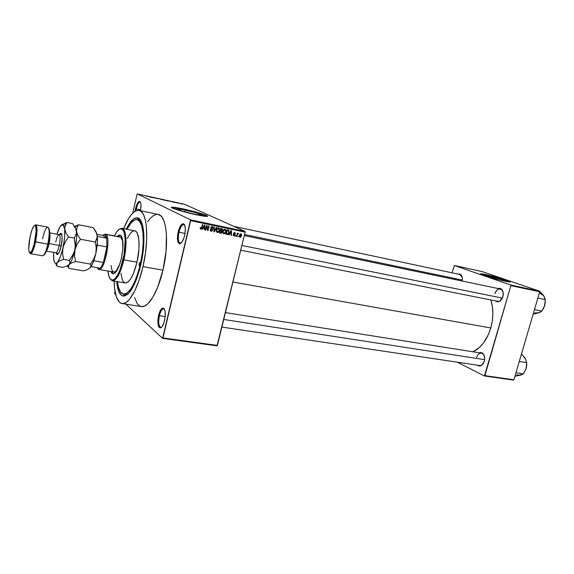 <?xml version="1.0" encoding="UTF-8"?>
<svg xmlns="http://www.w3.org/2000/svg" width="574" height="574" viewBox="0 0 574 574"><rect width="100%" height="100%" fill="white"/><g stroke="black" fill="none" stroke-linecap="round" stroke-linejoin="round"><path stroke-width="0.86" d="M136.239 208.914L135.873 210.837L136.239 208.914L140.637 209.84L136.239 208.914C137.373 204.48 138.657 202.213 140.099 202.098L140.092 202.098C138.65 202.22 137.365 204.495 136.239 208.914L135.529 208.714L136.239 208.914M135.069 211.268L135.529 208.714L135.069 211.268M179.016 232.219C177.832 238.346 178.227 241.991 180.207 243.161L180.214 243.161C178.227 242.006 177.825 238.361 179.016 232.219L185.05 233.439L179.016 232.219C180.351 227.175 181.972 224.613 183.874 224.542L184.713 225.116L183.859 224.542C181.965 224.628 180.351 227.189 179.016 232.219L178.177 231.975L179.016 232.219M184.641 235.498C183.185 240.922 181.456 243.656 179.447 243.706C177.33 242.443 176.907 238.54 178.177 231.975L177.538 235.842L177.675 240.879L178.478 243.003L179.734 243.728L182.023 241.984L184.118 237.406L185.036 233.525L185.33 227.957L184.29 224.377L183.013 223.724L182.274 223.975L179.985 226.838L178.177 231.975C179.605 226.587 181.334 223.846 183.364 223.745C185.488 224.943 185.911 228.861 184.641 235.498M159.414 315.664C158.194 322.186 158.632 326.075 160.734 327.331L160.749 327.331C158.639 326.089 158.194 322.201 159.414 315.664L165.226 316.539L159.414 315.664C160.577 311.18 162.004 308.898 163.683 308.812L163.676 308.805C161.997 308.905 160.577 311.194 159.414 315.664L158.589 315.399L159.414 315.664M164.566 320.586C163.303 325.393 161.782 327.833 160.002 327.905C157.757 326.556 157.283 322.387 158.589 315.399L157.843 321.11L158.037 324.461L159.292 327.546L160.605 327.847L162.069 326.635L164.064 322.423L165.212 316.676L165.111 311.381L164.358 309.027L163.812 308.353L162.492 308.13L160.325 310.534L158.589 315.399C159.837 310.613 161.359 308.159 163.152 308.051C165.405 309.336 165.879 313.512 164.566 320.586M185.33 210.077C193.036 211.813 198.475 213.349 201.632 214.683C203.225 215.637 200.606 215.415 193.782 214.002L181.75 210.931L176.756 208.857L183.084 209.61L197.047 213.069L201.431 214.59L201.854 215.264L193.782 214.002C186.005 212.258 180.523 210.715 177.33 209.367C175.752 208.398 178.414 208.635 185.33 210.077L184.914 211.842L185.33 210.077M207.63 216.355L206.848 215.838C202.342 213.93 194.579 211.734 183.558 209.252L183.615 209.015C194.629 211.497 202.392 213.693 206.905 215.602C209.194 216.965 205.463 216.642 195.727 214.633L179.906 210.658L171.253 207.379L173.212 207.185L180.415 208.348L200.297 213.277L206.583 215.451L207.573 216.369L195.727 214.633C184.57 212.129 176.706 209.919 172.114 207.989C169.861 206.604 173.692 206.941 183.615 209.015L183.558 209.252C176.562 207.759 172.473 207.164 171.296 207.465L177.488 208.046L190.475 210.859L201.603 213.93L207.63 216.355M455.06 278.964L454.924 279.516L455.06 278.964M499.724 301.214C498.16 302.089 496.747 301.981 495.491 300.884L497.507 301.795L499.358 301.415L501.088 300.058L502.881 296.672L499.724 301.214L501.963 298.839C500.7 300.719 499.251 301.544 497.622 301.307L240.707 250.199M481.643 365.329C480.18 366.248 478.809 366.205 477.532 365.186L479.103 365.947L480.89 365.738L483.279 363.607L484.312 361.29L481.643 365.329L483.638 362.983C482.526 364.813 481.199 365.652 479.649 365.502M125.01 294.44L128.224 293.831L125.297 294.498L127.119 294.785L123.475 294.204C120.339 293.472 118.337 289.289 117.455 281.676L118.423 287.158L120.554 292.159L123.525 294.211L127.112 293.056L131.001 288.686L134.854 281.404L138.312 271.825L140.221 264.592C135.213 283.972 129.631 293.838 123.475 294.204M140.759 264.994C135.349 285.802 129.387 296.141 122.858 296.012C119.55 294.892 117.505 290.071 116.73 281.554L118.502 290.709L121.049 294.993L122.09 295.725L124.415 296.069L128.318 293.737L132.443 288.083L136.397 279.545L139.805 268.862L142.338 257.044L143.737 245.22L143.88 234.522L142.775 225.955L140.551 220.251L137.451 217.826L133.764 218.787L129.817 222.942L126.28 229.148C130.004 221.449 133.613 217.654 137.107 217.776C144.167 217.718 146.334 241.668 140.759 264.994M139.03 210.4C133.95 209.976 128.82 216.054 123.64 228.624L128.275 219.06L131.403 214.576L134.517 211.627L137.509 210.349L140.25 210.852L142.639 213.162L143.665 214.985L145.322 219.899L146.384 226.364L146.743 238.411L145.574 252.28L142.962 266.623C137.918 288.959 128.468 305.052 122.061 303.589C117.161 302.197 114.499 294.699 114.083 281.109L114.592 288.629L116.4 297.031L119.406 302.204L120.633 303.108L123.388 303.596L126.438 302.261L129.674 299.111L134.596 291.19L139.181 280.026L142.962 266.623L162.937 270.175C157.893 292.231 148.135 308.073 141.376 306.566L144.339 306.164L147.64 303.969L152.741 297.404L157.62 287.38L162.937 270.175C169.488 243.154 166.675 215.236 158.151 214.425L139.03 210.4C147.123 211.11 149.498 239.258 142.962 266.623L162.937 270.175L166.044 251.304L166.417 234.048L165.556 226.952L164.056 221.27L161.983 217.209L160.763 215.831L158.151 214.425M490.799 327.969C493.511 317.989 493.525 308.647 490.842 299.958L492.456 307.219L492.858 314.028L492.291 321.045L490.799 327.969L232.908 282.028L490.799 327.969L488.431 334.506L483.487 342.994L479.477 347.442L472.983 351.797C481.127 347.851 487.068 339.908 490.799 327.969M488.775 275.785C496.51 277.601 502.128 279.229 505.608 280.679C506.311 281.117 505.163 281.023 502.171 280.392L490.555 277.35L485.066 275.226L500.155 278.77L505.759 280.779L502.171 280.392C496.567 279.208 486.522 276.295 485.245 275.484C484.542 275.032 485.719 275.14 488.775 275.785L488.51 276.711L488.775 275.785M510.286 281.992L510.035 281.82C508.119 280.629 493.941 276.517 485.963 274.817L486.013 274.63C493.992 276.331 508.169 280.435 510.085 281.626C511.09 282.25 509.454 282.114 505.192 281.217L489.83 277.242L480.603 273.891L487.168 274.881L500.923 278.483L510.293 281.755L505.192 281.217C497.17 279.524 482.756 275.333 480.94 274.185C479.921 273.54 481.615 273.69 486.013 274.63L480.668 273.999L495.233 277.099L510.286 281.992M245.041 231.372L184.563 204.294L137.308 193.904L190.582 219.864L245.041 231.372L245.134 232.133L190.647 220.646L162.937 337.928L217.381 345.404L245.134 232.133L216.994 345.842L217.381 345.404L162.937 337.928L162.585 338.38L216.994 345.842L162.585 338.38L125.921 304.184L162.585 338.38L190.582 219.864L190.647 220.646L245.134 232.133L245.041 231.372L184.563 204.294L137.308 193.904L190.582 219.864L245.041 231.372M178.736 203.275L177.962 203.002L178.736 203.275M177.101 202.966L175.07 202.407L177.115 203.009M172.293 201.883L174.482 202.45L172.293 201.883M167.752 200.979L165.685 200.276L167.752 200.979M162.133 199.745L160.074 199.042L162.133 199.745M147.69 196.566L146.578 196.236L147.69 196.566M149.14 196.796L151.349 197.37L149.14 196.796M151.17 197.097L153.932 197.937L151.17 197.097M157.463 198.633L154.736 197.865L157.463 198.633M159.371 198.841L156.939 198.303L159.371 198.841M165.678 200.434L162.729 199.58L165.678 200.434M171.203 201.582L168.326 200.807L171.203 201.582M182.432 204.093L180.43 203.598L182.432 204.093M114.642 293.666L115.683 294.634L114.642 293.666L114.994 291.384L114.642 293.666M238.626 236.223L238.081 236.797L238.626 236.223M237.349 234.838L236.933 236.553L236.545 236.474L237.356 233.166L237.607 233.776L238.533 233.539L237.349 234.838L238.533 233.539L237.607 233.776L237.356 233.166L236.545 236.474L236.933 236.553L236.567 236.388L236.933 236.553L237.349 234.838L236.983 234.673L237.349 234.838M235.993 235.677L235.448 236.251L235.993 235.677M235.089 235.11L234.292 236L233.259 235.448L233.216 234.73L233.977 235.505L234.651 235.218L233.589 233.718L234.178 232.585L235.362 233.116L235.376 233.69L234.615 233.03L234.005 233.41L235.089 235.11L234.02 233.518L234.615 233.03L235.376 233.69L234.716 232.556L233.611 233.826L234.68 235.118L234.034 235.519L233.216 234.73L233.238 235.376L233.898 235.986L233.475 235.792L235.089 235.11M229.787 233.64L229.119 234.938L228.71 234.852L230.999 230.526L231.408 230.612L231.53 235.44L231.128 235.354L231.121 233.919L229.787 233.64L231.121 233.919L231.128 235.354L231.53 235.44L231.408 230.612L230.999 230.526L228.71 234.852L229.119 234.938L228.753 234.766L229.119 234.938L229.787 233.64L229.435 233.482L229.787 233.64M223.803 233.898L222.913 233.116L222.848 231.293L223.673 229.629L224.943 229.191L225.998 230.719L225.087 233.431L223.803 233.898L225.087 233.431L225.876 231.867L225.955 230.389L224.943 229.191L222.848 231.293L222.856 232.951L223.803 233.898M217.359 232.563L216.463 231.781L216.391 229.944L217.223 228.28L218.594 227.864L219.325 228.474L219.562 229.722L218.522 232.226L217.359 232.563L218.658 232.097L219.44 230.526L219.555 229.248L218.5 227.842L216.391 229.944L216.405 231.609L217.359 232.563M200.778 229.134L200.226 228.674L200.254 227.505L200.67 227.526L200.735 228.495L201.402 228.402L202.407 224.527L202.809 224.606L201.675 228.761L200.778 229.134L202.055 227.77L202.809 224.606L202.407 224.527L201.438 228.33L200.929 228.596L200.254 227.505L200.226 228.674L200.778 229.134M203.203 228.115L202.522 229.435L202.105 229.349L204.43 224.951L204.853 225.037L205.018 229.952L204.602 229.865L204.588 228.402L203.203 228.115L204.588 228.402L204.602 229.865L205.018 229.952L204.853 225.037L204.43 224.951L202.105 229.349L202.522 229.435L202.156 229.248L202.522 229.435L203.203 228.115L202.844 227.943L203.203 228.115M206.762 226.414L205.872 230.124L205.478 230.045L206.583 225.403L207.013 225.489L207.802 229.564L208.692 225.847L209.094 225.926L207.982 230.561L207.558 230.475L206.762 226.414L207.558 230.475L207.982 230.561L209.094 225.926L208.692 225.847L207.802 229.564L207.013 225.489L206.583 225.403L205.478 230.045L205.872 230.124L205.499 229.944L205.872 230.124L206.762 226.414L206.389 226.228L206.762 226.414M212.717 230.203L211.411 231.315L210.184 230.303L210.22 229.449L211.132 230.691L212.265 230.289L212.258 229.578L210.751 228.022L211.749 226.508L213.011 227.11L213.09 228.158L212.036 227.053L211.16 227.778L212.595 229.213L212.717 230.203L212.38 228.976L211.153 227.921L212.107 227.067L213.09 228.158L212.229 226.522L210.744 227.921L212.315 230.124L211.325 230.748L210.629 229.471L210.156 229.952L211.16 231.286L210.55 230.985L211.16 231.286L212.717 230.203L212.337 230.016L212.717 230.203M216.699 227.526L214.353 231.882L213.966 231.803L213.901 226.938L214.31 227.024L214.26 231.293L216.283 227.44L216.699 227.526L216.283 227.44L214.26 231.293L214.31 227.024L213.901 226.938L213.966 231.803L214.353 231.882L213.966 231.688L214.353 231.882L216.699 227.526M222.188 232.09L221.306 233.202L219.455 232.936L220.559 228.337L222.497 229.062L222.54 230.109L221.923 230.848L222.188 232.09L221.923 230.848L222.612 229.428L220.559 228.337L219.455 232.936L220.667 233.188L219.512 232.685L220.667 233.188L222.188 232.09L221.815 231.91L222.188 232.09M229.048 232.499L227.95 234.393L225.876 234.264L226.988 229.686L228.89 230.339L229.048 232.499L228.674 230.131L226.988 229.686L225.876 234.264L227.017 234.501L225.941 234.013L227.017 234.501L229.048 232.499L228.682 232.327L229.048 232.499M241.561 235.742L240.621 237.206L239.451 236.768L239.494 235.046L240.355 233.905L241.511 234.336L241.561 235.742L241.568 234.479L240.901 233.848L239.415 235.333L239.38 236.603L240.068 237.263L239.702 237.091L241.561 235.742M137.021 194.385L132.781 213.076L137.021 194.385M457.263 362.165L484.456 375.984L513.443 380.096L513.924 379.773L539.704 291.764L510.867 285.63L484.922 375.654L513.924 379.773L513.443 380.096L484.456 375.984L457.263 362.165M454.371 265.489L510.666 284.998L539.495 291.14L481.851 271.502L454.371 265.489L510.666 284.998L510.867 285.63L484.456 375.984L484.922 375.654L513.924 379.773L539.704 291.764L510.867 285.63L510.666 284.998L539.495 291.14L539.704 291.764L539.495 291.14L481.851 271.502L454.371 265.489L452.011 272.815L454.371 265.489M484.312 361.29L484.7 358.657L483.968 355.012L481.938 352.816L479.304 352.795C480.811 352.206 482.138 352.572 483.279 353.893C484.7 355.866 485.044 358.334 484.312 361.29M502.881 296.672L503.19 292.733L502.501 290.473L500.377 288.492L498.117 288.528C499.71 288.012 501.052 288.457 502.135 289.877C503.326 291.714 503.57 293.981 502.881 296.672M462.163 281.03L462.335 277.916L461.747 275.821L459.903 274.02L457.944 274.078L461.302 275.089C462.35 276.611 462.637 278.591 462.163 281.03M459.846 274.487L462.235 277.299L461.302 275.089M476.65 357.451C477.661 354.467 479.254 353.024 481.414 353.132C482.942 353.448 483.982 354.653 484.528 356.741L483.279 353.893M494.903 293.658C496.051 290.344 497.837 288.779 500.241 288.973C501.834 289.389 502.824 290.709 503.219 292.934L502.25 290.358C499.38 287.811 496.926 288.909 494.903 293.658M140.472 210.701L141.003 204.875L140.637 202.608L139.855 201.474L138.786 201.653L137.588 203.096L135.529 208.714C136.734 203.971 138.104 201.539 139.647 201.402C141.118 202.256 141.391 205.356 140.472 210.701M158.037 214.403L156.551 214.353L153.423 215.58L150.173 218.464L147.597 221.844M134.531 297.547L137.365 303.847L139.869 306.078L141.276 306.552M137.05 219.684C143.557 220.258 145.416 242.802 140.221 264.592L140.831 264.7L140.221 264.592L142.28 253.234L143.227 242.235L142.962 232.642L141.541 225.317L139.13 220.882L137.078 219.691L134.782 219.935L131.073 222.891L126.998 229.291C130.506 222.468 133.857 219.268 137.05 219.684L140.666 220.423L138.858 220.05L141.355 221.708L138.571 220.007M210.278 229.657L210.4 230.045M200.154 228.208L200.742 228.502M201.682 227.584L202.055 227.77L201.682 227.584M204.028 227.72L204.043 228.136L204.028 227.72M204.602 229.744L205.018 229.952L204.602 229.744M203.655 227.943L204.588 228.402L203.655 227.943M203.469 227.598L204.165 226.328L203.799 226.149L204.165 226.328L204.559 225.482L204.229 225.324L204.581 227.835L203.117 227.433L204.581 227.835L204.559 225.482L203.469 227.598M207.336 229.327L207.802 229.564L207.336 229.327M207.53 230.339L207.982 230.561L207.53 230.339M211.964 226.493L212.179 227.082L211.964 226.493M212.696 227.971L213.09 228.158L212.696 227.971M211.332 226.694L212.107 227.067L211.332 226.694M210.816 227.476L211.182 227.656L210.816 227.476M210.744 227.935L211.196 228.151L210.744 227.935M210.758 228.115L212.38 228.976L211.433 228.517L211.806 229.205L210.802 228.129M211.124 230.683L210.428 230.848L211.124 230.683M212.954 227.003L212.961 227.569M218.22 227.813L218.522 228.423L218.22 227.813M219.074 230.346L219.44 230.526L219.074 230.346M218.206 231.882L218.658 232.097L218.206 231.882L219.053 230.432L217.489 232.025L216.692 230.927L216.785 230.038L218.371 228.38L217.575 228.007L219.139 229.356L219.053 230.432L219.06 229.026L218.371 228.38L217.288 228.854L216.785 230.038L216.412 229.858L217.008 231.745L218.206 231.882M219.153 229.708L219.297 229.126M221.478 228.531L221.65 229.134L221.478 228.531M222.195 229.794L222.576 229.973L222.195 229.794M221.098 230.461L221.923 230.848L221.098 230.461M221.012 230.439L221.27 231.064L221.012 230.439M220.495 230.332L220.825 228.954L220.452 228.782L221.507 229.098L220.538 228.646L222.195 229.607L221.65 230.526L220.495 230.332L221.837 230.468L222.124 229.399L220.825 228.954L220.495 230.332M221.148 228.933L220.538 228.646M219.971 232.484L220.366 230.87L219.993 230.691L221.133 231.028L220.172 230.569L221.794 232.011L221.227 232.678L219.605 232.305L221.334 232.649L221.715 231.329L220.366 230.87L219.971 232.484M220.725 230.834L220.172 230.569M221.801 231.236L221.873 230.834M222.238 229.815L222.511 229.385M224.649 229.169L224.936 229.765L224.649 229.169M225.503 231.688L225.876 231.867L225.503 231.688M224.642 233.216L225.087 233.431L224.642 233.216L225.489 231.767L223.925 233.36L223.157 232.405L223.236 231.379L224.814 229.729L224.018 229.356L225.553 230.576L225.489 231.767L225.496 230.368L224.814 229.729L222.87 231.207L223.451 233.08L224.642 233.216M227.907 229.88L228.165 230.504L227.907 229.88M226.96 233.927L226.041 234.034L226.96 233.927M227.426 230.152L226.952 229.987M226.393 233.812L227.247 230.303L226.881 230.131L228.466 230.655L228.66 232.405L228.237 233.496L226.393 233.812L227.577 233.984L228.237 233.496L228.775 231.76L228.409 230.612L227.247 230.303L226.393 233.812M230.497 233.231L230.511 233.632L230.497 233.231M231.128 235.247L231.53 235.44L231.128 235.247M230.138 233.453L231.121 233.919L230.138 233.453M230.045 233.137L230.798 230.906L231.121 233.36L229.708 232.972L231.121 233.36L231.114 231.049L230.045 233.137M234.328 232.542L234.4 232.929M234.988 233.503L235.376 233.69L234.988 233.503M233.955 232.728L234.615 233.03L233.955 232.728M233.661 233.166L234.02 233.331L233.661 233.166M233.596 233.41L234.077 233.632L233.596 233.41M233.84 233.69L234.472 233.912L233.582 233.496L234.135 234.407L233.919 233.754M234.4 232.843L235.362 233.109M237.249 233.611L237.607 233.776L237.249 233.611M238.031 233.302L238.533 233.539L238.031 233.302M237.665 233.697L238.045 233.869L237.665 233.697M237.155 233.977L237.586 234.178L237.155 233.977M239.803 235.412L240.779 234.314L240.147 234.027L241.195 234.716L241.166 235.699L240.19 236.797L239.437 235.247L239.875 236.596L240.563 236.725L241.087 234.522L240.319 234.443L239.803 235.412M239.975 236.696L239.336 236.395M149.118 196.76L150.079 197.004L149.118 196.76M160.555 199.25L162.636 199.759L160.555 199.25M163.568 199.881L164.745 200.125L163.568 199.881M164.128 200.147L165.377 200.398L164.128 200.147M166.173 200.484L168.247 200.993L166.173 200.484M172.164 201.682L173.197 202.084L172.15 201.682M180.91 203.756L182.216 204.093L180.91 203.756M139.138 263.789L139.877 262.512L140.034 264.456L139.317 265.733L139.217 263.488L139.855 262.512L140.164 263.244L139.295 265.733L139.138 263.789L140.128 263.968L139.138 263.789M120.282 235.125L117.864 236.574L120.174 235.125M117.254 236.452L119.98 235.031C123.41 237.306 123.884 245.062 121.394 258.307L119.313 265.418L116.142 271.724L114.857 273.124L113.064 273.841L112.023 273.382L110.868 271.531L112.913 273.82C116.013 273.583 118.84 268.41 121.394 258.307L122.858 248.7L122.527 239.243L121.545 236.359L120.633 235.311L118.983 235.132L117.254 236.452M123.869 259.85L123.073 259.606C119.837 272.485 116.213 279.323 112.203 280.126C109.907 279.904 108.493 276.876 107.962 271.036L109.046 276.768L110.646 279.481L112.769 280.062L115.223 278.419L117.821 274.652L120.303 269.048L124.084 254.461L125.182 239.875L124.565 234.271L123.245 230.49L121.344 228.825L119.04 229.37L116.536 232.04L114.362 235.892C116.924 230.619 119.313 228.28 121.537 228.883C125.613 229.909 126.474 245.105 123.073 259.606L123.869 259.85C120.404 273.525 116.572 280.521 112.382 280.829L110.179 278.978L112.719 280.858C116.838 280.047 120.554 273.045 123.869 259.85L136.992 262.203L123.869 259.85C127.363 244.983 126.467 229.421 122.276 228.38L119.234 229.248L121.953 228.287C126.38 228.667 127.471 244.553 123.869 259.85M125.254 282.968C129.595 282.695 133.505 275.771 136.992 262.203L133.29 273.877L130.621 278.978L127.909 282.092L125.397 282.989L112.382 280.829M120.231 237.026L120.224 237.026C122.111 237.622 123.023 240.944 122.958 246.992L122.542 240.843L120.827 237.284L105.932 234.414L105.164 234.917L106.678 238.203L106.872 246.892L103.377 262.454C102.244 265.288 101.11 267.197 99.962 268.173L98.699 268.761L97.68 268.374L99.223 269.5C104.855 270.246 111.213 237.033 105.932 234.414C111.37 237.162 104.49 271.531 98.922 269.486L98.168 269.098L99.051 269.249M113.853 272.047L115.058 271.796L116.78 270.139L119.916 263.681C117.849 269.364 115.826 272.148 113.846 272.047C112.353 271.667 111.456 269.464 111.148 265.439M127.32 238.397L130.685 232.965L132.436 231.394L134.101 230.784M134.747 230.82L136.296 231.745L137.473 233.618L138.922 240.054L138.951 249.195L136.992 262.203C140.601 247.035 139.346 231.236 134.754 230.82L121.953 228.287M124.644 282.781L123.295 281.633L122.212 279.552L120.971 273.267M113.229 273.841L111.478 271.638L113.143 273.805M120.361 237.062L105.645 234.249L103.578 234.859L105.358 234.163L105.932 234.414L105.164 234.917L104.073 234.68L102.846 235.39L106.678 238.203L106.047 236.108L104.891 234.759L102.846 235.39L106.678 238.203L97.336 236.423L106.678 238.203L106.872 246.892L103.377 262.454L106.377 250.96L106.872 246.892L103.377 262.454L93.806 260.768L93.519 261.493L93.806 260.768L103.377 262.454C102.244 265.288 101.11 267.197 99.962 268.173L98.19 268.682L97.142 267.685L98.168 269.098M113.508 271.94L113.056 271.66M244.553 234.501L462.321 280.076L244.553 234.501M241.869 245.464L502.35 298.1L241.869 245.464M484.635 359.633L223.738 319.467L484.635 359.633M91.029 266.63L99.962 268.173L91.029 266.63M97.293 245.12L106.872 246.892L97.293 245.12L97.48 239.731L97.293 245.12M97.013 234.278L102.846 235.39L97.013 234.278M544.252 296.708L541.985 293.544L539.56 291.348L543.7 295.718L545.228 299.578L537.86 298.042L545.228 299.578L544.712 305.562L541.856 311.058L534.48 309.601L541.856 311.058L538.67 312.844L533.203 314.15L539.639 312.414M537.68 313.11L540.507 311.869M543.901 296.041L545.056 298.688L545.3 301.041L544.317 306.703L545.271 302.225L544.712 305.562L543.513 308.446L541.856 311.058L540.349 312.113L538.67 312.844L534.81 312.859M539.366 292.919L543.7 295.718L543.04 294.857M525.806 359.489L521.493 353.936L525.275 358.449L526.688 362.625L519.291 361.462L526.688 362.625L526.207 368.436L523.373 373.882L515.969 372.791L523.373 373.882L520.345 375.245L515.014 376.25L521.285 374.894M519.391 375.425L522.706 373.99M525.942 369.233L526.745 363.378L526.207 368.436L523.373 373.882L520.345 375.245L516.614 374.93M524.959 357.954L524.643 357.53M525.275 358.449L526.688 362.625L526.731 365.495L525.949 369.211M42.562 238.841C44.09 232.118 45.705 228.222 47.405 227.168C49.629 227.756 49.766 233.41 47.821 244.122L48.381 244.122C50.024 235.462 50.11 230.095 48.632 228.022M30.479 253.679L29.719 252.825L30.91 253.6C32.496 252.488 34.045 248.592 35.566 241.905C33.823 249.453 32.122 253.378 30.479 253.679L42.598 255.782C44.327 255.502 46.071 251.613 47.821 244.122L34.763 241.654C33.321 248.04 31.843 251.764 30.329 252.825C28.277 252.345 28.191 246.949 30.063 236.646L28.714 248.901L29.109 251.864L30.013 252.912L32.001 250.573L34.146 244.287L36.119 231.214L35.681 226.249L35.265 225.532L34.139 225.682L32.029 229.607L30.063 236.646C31.936 228.61 33.679 224.915 35.294 225.56C36.557 227.864 36.377 233.231 34.763 241.654L35.566 241.905C37.253 233.073 37.439 227.448 36.112 225.044L34.72 225.345L35.731 224.821C37.454 226.364 37.396 232.054 35.566 241.905L47.821 244.122C49.651 234.343 49.644 228.674 47.814 227.125L35.731 224.821M55.793 252.732C56.962 252.703 58.125 250.257 59.28 245.392L61.188 245.981C60.593 249.977 57.192 258.113 56.195 252.833L56.812 254.382L57.773 254.39L59.56 251.477L61.188 245.981L59.28 245.392C60.435 239.222 60.392 235.641 59.158 234.637L49.694 232.865M49.615 240.901L49.005 240.786L49.615 240.901M49.134 243.555C50.046 238.963 50.239 235.605 49.694 233.496C50.239 235.605 50.046 238.963 49.134 243.555L59.28 245.392L49.134 243.555C48.374 246.935 47.534 249.245 46.602 250.479M67.954 265.475L69.052 268.41L83.61 270.878L69.052 268.41L67.653 266.429L69.052 268.41L68.435 266.393L69.239 264.463L71.75 262.82L75.56 261.486L74.541 255.71L74.943 249.834L77.059 244.244L80.453 239.243L77.82 235.283L75.029 227.182L76.5 231.358L76.887 227.821L78.624 224.771L93.196 227.613L96.705 233.388L97.264 237.141L95.277 242.013L80.453 239.243L77.82 235.283L76.5 231.358L76.887 227.821L78.624 224.771L93.196 227.613L95.822 231.458L97.2 235.318L95.743 231.315M78.624 224.771L74.885 226.221L78.624 224.771M89.924 268.015L87.363 269.608L83.61 270.878L87.363 269.608L89.924 268.015C92.177 265.554 94.143 260.747 95.815 253.6L93.72 259.111L90.369 264.062L90.857 266.106L89.924 268.015L93.088 262.576L95.815 253.6L93.72 259.111L90.369 264.062L75.56 261.486L90.369 264.062L90.857 266.106L89.924 268.015M68.442 266.142L69.239 264.463L66.756 266.099L63.04 267.391L57.35 266.429L55.958 264.442L57.35 266.429L56.647 264.392L57.393 262.433L59.861 260.761L63.642 259.412L62.588 253.593L62.982 247.674C61.325 254.964 59.459 259.886 57.393 262.433L56.152 263.351C54.817 263.645 53.985 262.024 53.633 258.494L53.612 252.352L53.834 260.036L54.487 262.304L55.47 263.344L56.704 263.071L58.11 261.479L60.342 256.851L62.394 250.178L63.936 242.515L64.726 235.089L64.654 227.261L66.907 222.482L72.597 223.595L76.041 229.421L76.507 233.195L74.326 238.095L75.345 243.936L74.943 249.834C76.486 242.472 77.002 236.316 76.5 231.358C77.002 236.316 76.486 242.472 74.943 249.834C73.278 257.073 71.377 261.952 69.239 264.463L71.75 262.82L75.56 261.486L74.541 255.71L74.943 249.834L77.059 244.244L80.453 239.243L95.277 242.013L96.245 247.781L95.815 253.6C97.358 246.325 97.824 240.233 97.2 235.318L96.92 238.87L95.277 242.013L96.245 247.781L95.815 253.6L97.451 241.231L97.2 235.318L96.052 231.695M69.239 264.463L68.55 265.073L69.239 264.463C71.377 261.952 73.278 257.073 74.943 249.834L72.826 255.408L69.432 260.424L70.057 262.512L69.239 264.463L66.756 266.099L63.04 267.391L57.35 266.429L56.647 264.392L57.393 262.433L59.861 260.761L63.642 259.412L62.588 253.593L62.982 247.674L65.106 242.049L68.528 237.012L65.91 233.03L64.094 226.357L62.666 224.599L61.404 225.073L60.005 226.816L56.912 234.221C58.146 230.267 59.416 227.462 60.715 225.79L63.169 224.821L64.632 229.091C65.077 234.063 64.525 240.262 62.982 247.674L65.106 242.049L68.528 237.012L65.91 233.03L64.632 229.091L65.084 225.539L66.907 222.482L61.762 224.814L66.907 222.482L72.597 223.595L76.041 229.421L76.507 233.195L74.326 238.095L68.528 237.012L74.326 238.095L75.359 246.885L74.082 252.703L69.432 260.424L63.642 259.412L69.432 260.424L70.057 262.512L69.239 264.463M59.502 234.673L60.873 233.374L61.97 235.053L62.092 239.788L61.188 245.981C62.595 241.69 62.666 229.241 59.502 234.673M53.633 258.494L54.021 260.438L53.633 258.494M59.158 234.637L61.203 234.4C62.394 235.125 62.372 238.978 61.138 245.945C59.789 251.261 58.634 253.852 57.687 253.694L55.857 252.747C57.02 252.582 58.161 250.128 59.28 245.392C60.414 239.358 60.392 235.778 59.215 234.651C58.031 234.723 56.869 237.177 55.728 242.013M44.112 254.999L45.561 252.955L47.061 249.13L48.898 241.41L49.687 233.747L49.479 230.023L48.718 228.086M43.681 255.229C45.296 254.404 46.86 250.702 48.381 244.122L47.821 244.122C45.848 252.395 43.983 256.226 42.225 255.595M180.832 243.283L179.447 243.706M160.734 327.331L160.002 327.905M201.632 214.683L201.488 215.272M161.337 327.417L160.749 327.331M124.996 294.448L122.858 296.012M480.976 365.703L221.873 327.08M460.987 274.731L233.833 226.357M501.59 289.253L244.287 235.591M141.376 306.566L122.061 303.589M138.556 219.993L137.107 217.776M140.465 202.177L139.647 201.402M184.484 224.671L183.364 223.745M164.279 308.898L163.683 308.812M502.25 290.358L502.135 289.877M200.62 227.813L200.226 227.613M210.601 229.815L210.184 229.614M213.141 227.656L212.61 227.404M211.153 227.921L210.758 227.727M212.767 229.779L212.208 229.514M219.555 229.248L219.06 229.019M216.692 230.927L216.283 230.734M222.612 229.428L221.636 228.969M222.231 231.444L221.263 230.978M225.955 230.389L225.36 230.109M223.157 232.405L222.734 232.205M229.126 230.884L228.143 230.425M233.625 235.146L233.195 234.945M234.02 233.518L233.611 233.331M235.103 234.522L234.106 234.056M241.568 234.479L240.563 234.013M239.767 236.366L239.315 236.158M163.676 308.805L163.152 308.051M112.719 280.858L112.203 280.126M122.276 228.38L121.537 228.883M481.414 353.132L225.417 312.593M99.223 269.5L98.699 268.761M115.639 272.349L98.922 269.486M122.011 237.371L105.358 234.163M105.645 234.249L104.891 234.759M36.112 225.044L35.294 225.56M74.936 227.01L78.121 224.929M63.169 224.821L66.67 222.561M56.152 263.351L56.661 264.033M55.857 252.747L46.379 251.075M30.91 253.6L30.329 252.825"/></g></svg>
